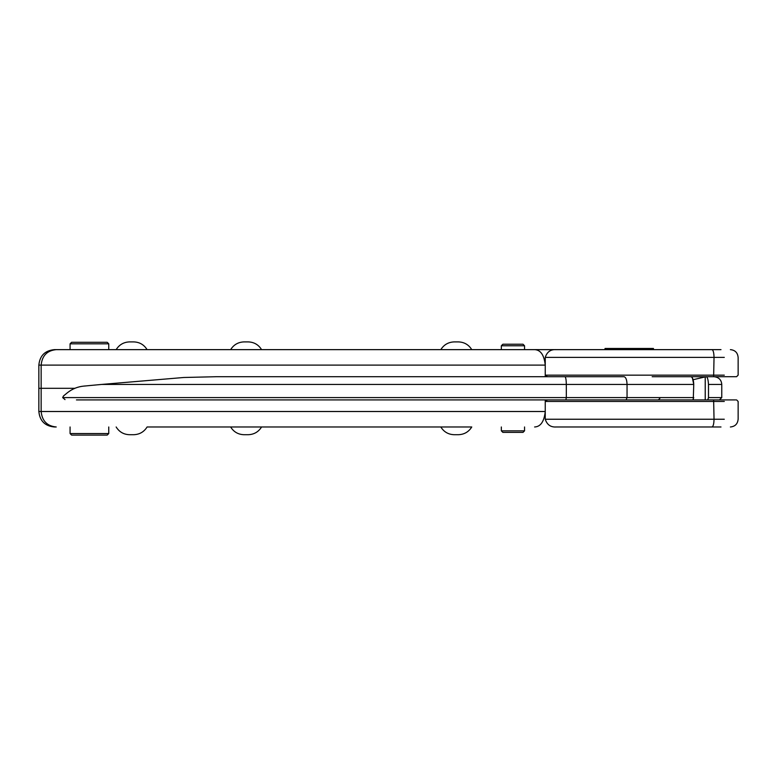 <?xml version="1.0" encoding="UTF-8"?>
<svg xmlns="http://www.w3.org/2000/svg" width="777" height="777" viewBox="0 0 777 777"><rect width="100%" height="100%" fill="white"/><g stroke="black" fill="none" stroke-linecap="round" stroke-linejoin="round"><path stroke-width="1.17" d="M693.395 379.642L706.07 376.709L714.034 376.709C718.812 377.253 721.396 379.827 721.765 384.44L708.488 384.44L708.488 397.591L707.779 399.912M705.225 399.912L705.225 377.136C707.021 375.806 708.109 378.234 708.488 384.44M693.259 399.912L693.754 384.44L692.113 376.709L652.156 376.709M659.896 376.709L690.802 376.709C692.579 377.156 693.56 379.73 693.754 384.44L627.049 384.44L627.049 397.591L626.136 399.912L692.861 399.912L693.754 397.591L566.326 397.591L566.326 384.44L627.049 384.44C626.864 379.739 625.854 377.156 624.009 376.709L216.424 376.709L183.566 377.496M723.737 399.912L735.741 399.912L713.636 399.912L719.444 399.912L721.765 397.591L708.488 397.591M65.025 399.601L62.665 397.591L63.5 395.949L67.453 392.706C72.358 388.811 77.953 386.587 84.217 386.062L101.583 384.44L566.326 384.44C566.229 379.681 565.753 377.107 564.898 376.709L552.088 376.709M581.74 399.912L76.437 399.912L565.899 399.912L566.326 397.591L62.665 397.591M565.899 399.912L626.136 399.912M690.802 376.709L706.293 376.738M183.605 377.505L101.583 384.44M38.85 411.509L38.85 388.306L74.854 388.306L41.152 388.306L41.152 411.509L38.85 411.509C39.782 420.901 44.94 426.058 54.322 426.981L56.235 426.981C47.106 426.078 42.084 420.92 41.152 411.509L545.25 411.509L545.25 399.912M133.693 434.712L129.555 434.712L133.693 434.712C139.53 434.498 143.998 431.925 147.096 426.981L467.9 426.981M534.605 426.981C540.617 426.719 544.162 421.561 545.25 411.509M444.697 426.981L257.711 426.981M234.508 426.981L172.902 426.981M711.849 426.981L556.157 426.981L711.849 426.981C713.179 426.728 713.908 424.145 714.034 419.24L713.636 399.912L547.435 399.912L545.25 401.456L724.3 401.456M556.157 426.981C550.67 427.311 547.037 424.737 545.25 419.24L545.25 401.456M707.847 376.709L692.113 376.709M711.849 349.64L556.157 349.64L711.849 349.64C713.179 349.893 713.908 352.467 714.034 357.371L713.636 376.709L736.567 376.709L723.737 376.709M556.157 349.64C550.67 349.3 547.037 351.874 545.25 357.371L545.25 375.155L547.435 376.709M38.85 365.103L38.85 388.306L41.152 388.306L41.152 365.103L38.85 365.103C39.782 355.711 44.94 350.563 54.322 349.64L534.605 349.64C540.617 349.893 544.162 355.05 545.25 365.103L545.25 376.709M56.235 349.64C47.106 350.534 42.084 355.691 41.152 365.103L545.25 365.103M534.605 349.64L567.948 349.64L524.543 349.64L524.543 345.765L522.999 344.221L502.884 344.221L501.34 345.765L524.543 345.765M501.34 345.765L501.34 349.64L471.765 349.64C468.677 344.677 464.209 342.094 458.362 341.899L454.224 341.899L458.362 341.899M454.224 341.899C448.387 342.113 443.92 344.687 440.821 349.64L296.629 349.64M458.362 434.712L454.224 434.712L458.362 434.712C464.199 434.498 468.667 431.925 471.765 426.981L440.821 426.981C443.92 431.934 448.378 434.518 454.224 434.712M248.184 434.712L244.036 434.712L248.184 434.712C254.021 434.498 258.479 431.925 261.577 426.981L230.643 426.981C233.731 431.934 238.199 434.518 244.036 434.712M244.036 341.899L248.184 341.899L244.036 341.899C238.209 342.113 233.741 344.687 230.643 349.64M129.555 341.899L133.693 341.899L129.555 341.899C123.718 342.113 119.25 344.687 116.152 349.64M524.543 430.846L501.34 430.846L502.884 432.391L522.999 432.391L524.543 430.846L524.543 426.981M108.751 343.832L107.197 342.288L71.62 342.288L70.076 343.832L108.751 343.832L108.751 349.64M108.751 433.556L107.197 435.101L71.62 435.101L70.076 433.556L108.751 433.556L108.751 426.981M106.43 435.101L72.397 435.101M653.457 349.64L720.998 349.64L653.457 349.64L653.457 348.475L653.428 349.64M652.913 349.64L653.428 348.475M652.515 349.64L652.913 348.475M652.457 349.64L652.515 348.475M651.709 349.64L651.709 348.475L652.457 348.475M650.776 349.64L650.776 348.475L651.709 348.475M650.689 349.64L650.776 348.475M649.902 349.64L649.902 348.475L650.689 348.475M649.193 349.64L649.193 348.475L649.902 348.475M646.095 349.64L646.095 348.475L649.193 348.475M641.375 349.64L641.375 348.475L646.095 348.475M639.801 349.64L639.801 348.475L641.375 348.475M637.781 349.64L637.781 348.475L639.801 348.475M635.042 349.64L635.042 348.475L637.781 348.475M631.604 349.64L631.604 348.475L635.042 348.475M627.563 349.64L627.563 348.475L631.604 348.475M624.737 349.64L624.737 348.475L627.563 348.475M623.309 349.64L623.309 348.475L624.737 348.475M623.096 349.64L623.309 348.475M619.997 349.64L619.997 348.475L623.096 348.475M619.9 349.64L619.997 348.475M618.9 349.64L618.9 348.475L619.9 348.475M617.064 349.64L617.064 348.475L618.9 348.475M615.821 349.64L615.821 348.475L617.064 348.475M614.015 349.64L614.015 348.475L615.821 348.475M608.43 349.64L608.43 348.475L614.015 348.475M606.604 349.64L606.604 348.475L608.43 348.475M605.06 349.64L605.06 348.475L606.604 348.475M604.778 349.64L595.085 349.64L604.778 349.64L605.06 348.475M720.998 426.981L595.085 426.981L720.998 426.981M724.3 419.24L545.25 419.24M724.3 375.155L545.25 375.155M724.3 357.371L545.25 357.371M721.765 397.591L721.765 384.44M659.896 398.358L658.342 399.912M738.14 419.24L738.14 401.456L736.606 399.912M738.121 419.24C737.655 423.941 735.081 426.515 730.39 426.981M738.111 375.155L736.567 376.709M738.121 357.371C737.655 352.68 735.081 350.097 730.39 349.64M738.14 357.371L738.14 375.155M261.577 349.64C258.488 344.677 254.021 342.094 248.184 341.899M116.152 426.981C119.24 431.934 123.708 434.518 129.555 434.712M147.096 349.64C143.998 344.677 139.539 342.094 133.693 341.899M501.34 430.846L501.34 426.981M70.076 343.832L70.076 349.64M70.076 426.981L70.076 433.556"/></g></svg>

